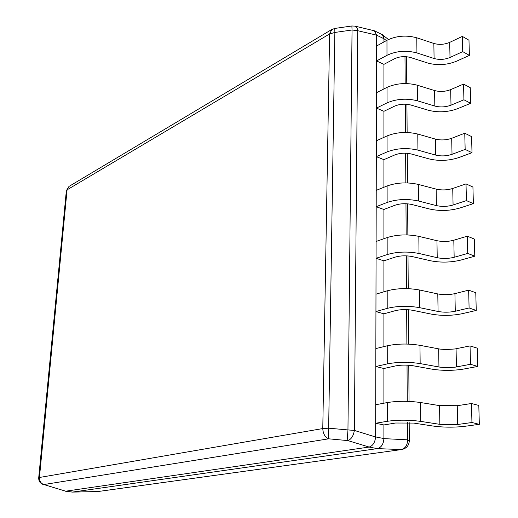 <?xml version="1.0" encoding="UTF-8"?>
<svg xmlns="http://www.w3.org/2000/svg" width="518" height="518" viewBox="0 0 518 518"><rect width="100%" height="100%" fill="white"/><g stroke="black" fill="none" stroke-linecap="round" stroke-linejoin="round"><path stroke-width="0.78" d="M69.328 186.227L331.514 29.655L334.783 28.438L334.861 32.453L329.623 33.935L331.889 29.429M66.349 190.708L68.978 186.435L67.075 189.834L39.446 477.479L322.779 428.561L329.623 33.935L67.075 189.834L66.349 190.708L38.714 477.771L39.446 477.479C39.362 481.067 40.838 483.423 43.862 484.55L65.65 491.187L369.088 447.06L377.35 448.614L72.585 492.081L97.954 491.53L401.845 449.514L97.785 491.556M65.236 491.187L72.028 492.061M376.605 35.179L383.922 38.708L383.514 36.305L382.388 34.719L374.43 30.802L376.605 35.179L375.634 436.998C374.987 442.514 372.818 445.862 369.14 447.047L369.088 447.06M375.634 436.998L354.37 430.419C353.438 435.91 351.282 439.303 347.889 440.598C347.494 438.765 347.52 435.211 347.954 429.927L328.652 428.185C328.198 433.443 328.205 436.991 328.684 438.817C324.974 437.088 323.005 433.67 322.779 428.561L328.652 428.185L334.861 32.453L352.046 29.999L351.877 25.984L334.783 28.438M374.43 30.802L354.94 26.127C356.488 26.606 357.42 28.134 357.731 30.704L352.046 29.999L347.954 429.927L354.37 430.419L357.731 30.704L376.599 35.127M383.896 424.948L375.673 423.258L387.315 421.289C397.818 419.794 408.961 419.826 420.752 421.393L439.847 424.346L457.64 424.495L471.943 422.52L479.318 424.333L465.015 426.275C454.195 427.544 443.408 427.447 432.647 425.984L413.668 423.076L395.564 423.018L383.896 424.948L383.896 438.623L407.517 439.821L409.317 440.844C408.967 445.571 406.475 448.459 401.845 449.514M383.922 38.708L383.922 41.952M383.922 64.355L376.541 60.943L386.985 55.322C396.387 50.919 406.371 50.129 416.938 52.946L434.084 58.502C439.419 59.971 444.729 59.628 450.012 57.472L462.729 51.632L469.386 55.387L456.669 61.156C447.021 65.041 437.36 65.663 427.674 63.008L410.619 57.53C404.914 56.015 399.501 56.443 394.392 58.806L383.922 64.355L383.922 88.947M383.916 111.299L376.431 108.087L387.03 102.888C396.574 98.828 406.708 98.135 417.437 100.803L434.835 106.061C440.248 107.453 445.635 107.155 451.003 105.167L463.927 99.78L470.674 103.309L457.75 108.631C447.953 112.212 438.144 112.749 428.321 110.23L411.014 105.057C405.225 103.619 399.734 103.988 394.541 106.171L383.916 111.299L383.916 137.361M383.916 159.654L376.314 156.65L387.075 151.91C396.769 148.206 407.057 147.617 417.942 150.136L435.606 155.07C441.096 156.378 446.574 156.132 452.026 154.325L465.158 149.411L472.008 152.7L458.87 157.55C448.918 160.807 438.96 161.253 428.988 158.884L411.421 154.021C405.542 152.668 399.974 152.985 394.703 154.973L383.916 159.654L383.909 187.257M383.909 209.479L376.191 206.708L387.121 202.447C396.963 199.132 407.413 198.647 418.473 201.003L436.402 205.594C441.977 206.811 447.533 206.617 453.075 205.005L466.433 200.602L473.374 203.639L460.023 207.977C449.909 210.891 439.795 211.24 429.675 209.026L411.842 204.506C405.879 203.244 400.213 203.496 394.865 205.277L383.909 209.479L383.909 238.72M383.909 260.845L376.068 258.314L387.166 254.578C397.164 251.67 407.783 251.301 419.017 253.483L437.224 257.699C442.884 258.832 448.53 258.689 454.163 257.284L467.741 253.425L474.792 256.19L461.214 259.984C450.932 262.529 440.656 262.775 430.387 260.735L412.283 256.578C406.216 255.406 400.466 255.601 395.033 257.161L383.909 260.845L383.903 291.809M383.903 313.83L375.938 311.558L387.211 308.372C397.377 305.905 408.165 305.665 419.574 307.647L438.073 311.473C443.816 312.503 449.559 312.425 455.283 311.234L469.094 307.964L476.249 310.431L462.438 313.649C451.987 315.792 441.543 315.935 431.118 314.076L412.729 310.308C406.572 309.24 400.731 309.363 395.202 310.69L383.903 313.83L383.903 346.607M383.896 368.505L375.809 366.511L387.263 363.914C397.591 361.914 408.56 361.81 420.156 363.591L440.047 367.171L446.354 367.67L455.348 367.132L470.499 364.296L477.758 366.446L463.707 369.049C453.075 370.771 442.463 370.797 431.87 369.133L413.189 365.779C406.934 364.821 400.997 364.873 395.383 365.948L383.896 368.505L383.896 403.198M407.401 422.494L407.517 439.821C407.511 445.266 405.367 448.51 401.081 449.566L377.402 448.607C381.306 447.474 383.469 444.146 383.896 438.623C383.501 444.179 381.332 447.507 377.402 448.607L377.35 448.614M386.363 40.598L383.922 38.649L382.401 34.687L381.475 34.207M406.785 83.566L406.274 56.702M96.996 491.588L72.365 492.1M420.752 421.393L420.558 402.525L439.555 405.62L457.252 405.711L471.471 403.509L478.807 405.439L479.318 424.333M420.558 402.525C408.831 400.887 397.746 400.9 387.296 402.564L375.718 404.733L375.673 423.258M471.943 422.52L471.471 403.509M420.156 363.591L419.969 345.331L439.756 349.061L446.03 349.566L454.972 348.964L470.04 345.907L477.266 348.167L477.758 366.446M419.969 345.331C408.43 343.479 397.52 343.635 387.25 345.784L375.848 348.582L375.809 366.511M470.499 364.296L470.04 345.907M419.574 307.647L419.392 289.97L437.794 293.926C443.512 294.995 449.223 294.891 454.921 293.628L468.654 290.164L475.777 292.728L476.249 310.431M419.392 289.97C408.042 287.924 397.306 288.202 387.199 290.818L375.984 294.185L375.938 311.558M469.094 307.964L468.654 290.164M419.017 253.483L418.835 236.357L436.959 240.702C442.586 241.861 448.206 241.705 453.807 240.222L467.314 236.189L474.326 239.044L474.792 256.19M418.835 236.357C407.66 234.123 397.099 234.524 387.153 237.568L376.107 241.479L376.068 258.314M467.741 253.425L467.314 236.189M418.473 201.003L418.298 184.408L436.143 189.109C441.692 190.365 447.222 190.151 452.732 188.468L466.012 183.903L472.928 187.017L473.374 203.639M418.298 184.408C407.297 181.999 396.898 182.517 387.108 185.962L376.23 190.378L376.191 206.708M466.433 200.602L466.012 183.903M417.942 150.136L417.78 134.045L435.353 139.083C440.818 140.423 446.263 140.158 451.69 138.293L464.756 133.217L471.574 136.59L472.008 152.7M417.78 134.045C406.941 131.475 396.704 132.103 387.063 135.923L376.346 140.812L376.314 156.65M465.158 149.411L464.756 133.217M417.437 100.803L417.275 85.198L434.589 90.553C439.976 91.971 445.338 91.66 450.679 89.614L463.539 84.071L470.253 87.678L470.674 103.309M417.275 85.198C406.598 82.479 396.516 83.204 387.017 87.38L376.463 92.716L376.431 108.087M463.927 99.78L463.539 84.071M416.938 52.946L416.783 37.801L433.851 43.447C439.16 44.943 444.438 44.58 449.695 42.372L462.354 36.396L468.978 40.223L469.386 55.387M416.783 37.801C406.267 34.939 396.328 35.761 386.972 40.262L376.58 46.011L376.541 60.943M462.729 51.632L462.354 36.396M369.14 447.047L347.889 440.598L328.684 438.817L43.862 484.55L65.65 491.187L72.585 492.081M404.992 56.63L405.173 83.54M405.309 104.189L405.49 132.453M405.626 153.198L405.827 182.886M405.963 203.723L406.164 234.913M406.306 255.84L406.52 288.61M406.656 309.615L406.883 344.056M407.025 365.138L407.265 401.346M375.641 436.933L383.89 438.552M439.847 424.346L439.555 405.62M457.64 424.495L457.252 405.711M387.315 421.289L387.296 402.564M438.947 366.997L438.662 348.873M456.442 366.945L456.067 348.763M387.263 363.914L387.25 345.784M438.073 311.473L437.794 293.926M455.283 311.234L454.921 293.628M387.211 308.372L387.199 290.818M437.224 257.699L436.959 240.702M454.163 257.284L453.807 240.222M387.166 254.578L387.153 237.568M436.402 205.594L436.143 189.109M453.075 205.005L452.732 188.468M387.121 202.447L387.108 185.962M435.606 155.07L435.353 139.083M452.026 154.325L451.69 138.293M387.075 151.91L387.063 135.923M434.835 106.061L434.589 90.553M451.003 105.167L450.679 89.614M387.03 102.888L387.017 87.38M434.084 58.502L433.851 43.447M450.012 57.472L449.695 42.372M386.985 55.322L386.972 40.262M38.714 477.771C38.61 481.086 40.087 483.32 43.149 484.485M388.435 39.517L382.401 34.687M406.604 57.679L406.52 56.727M406.934 104.293L407.135 132.485M407.277 153.296L407.491 182.925M407.64 203.827L407.86 234.958M408.009 255.937L408.236 288.662M408.385 309.719L408.631 344.114M408.78 365.242L409.039 401.405M409.188 422.597L409.317 440.734M354.94 26.127L351.877 25.984"/></g></svg>
